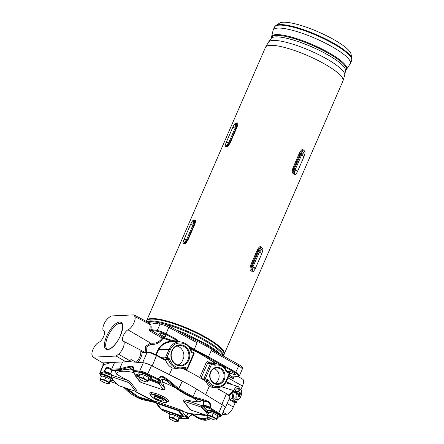 <?xml version="1.0" encoding="UTF-8"?>
<svg xmlns="http://www.w3.org/2000/svg" width="444" height="444" viewBox="0 0 444 444"><rect width="100%" height="100%" fill="white"/><g stroke="black" fill="none" stroke-linecap="round" stroke-linejoin="round"><path stroke-width="0.67" d="M155.578 402.458L138.073 397.574L124.858 387.734M126.573 388.317L138.961 397.125L155.017 401.598M123.737 387.357L128.438 391.802C132.473 395.171 137.229 397.807 142.713 399.705L155.744 402.691M162.143 409.507L162.954 410.583L169.225 413.747M179.759 415.645A6.904 1.499 23.5 0 1 181.796 417.837L181.59 418.309A6.904 1.499 23.5 0 0 177.556 414.979M170.851 412.77L169.719 412.681L169.208 413.73L169.136 412.332A6.904 1.499 23.5 0 1 169.236 412.199M160.095 408.291L160.722 408.918A51.931 11.278 -156.5 0 0 184.032 416.811L179.52 410.867A1.315 0.283 -156.5 0 0 178.022 410.04L157.048 402.941A1.315 0.283 -156.5 0 0 156.21 402.98L160.584 408.885M179.52 410.867A1.315 1.199 -37.2 0 0 181.196 410.084L155.456 401.198L155.672 402.597L160.262 408.635M185.237 416.794L185.709 416.028L185.237 416.794L184.277 416.899C176.956 414.99 169.059 412.321 160.584 408.88M185.631 416.25A0.655 0.599 -37.2 0 0 186.264 415.828L185.709 416.028L180.986 409.862M202.83 414.119A48.49 10.528 23.5 0 1 200.305 414.446A48.49 10.528 23.5 0 1 185.703 412.454A229.62 80.919 -71.3 0 1 181.23 410.001M186.763 415.567L188.522 417.882C189.594 415.967 190.748 415.001 192.002 414.985L192.524 415.029L189.91 413.22C188.489 413.408 187.44 414.191 186.763 415.567L187.89 412.976M134.538 390.975A1.315 0.283 -156.5 0 0 135.376 390.936L129.454 383.133A1.315 0.283 -156.5 0 0 127.955 382.306L111.977 376.901A51.931 11.278 -156.5 0 0 118.559 385.57L134.538 390.975A1.315 0.461 108.7 0 0 134.632 391.042C135.548 391.475 136.325 391.364 136.952 390.714L130.913 382.7L128.177 380.613A229.62 209.024 142.8 0 1 116.65 374.209A48.49 10.528 23.5 0 1 122.294 371.273A48.49 10.528 23.5 0 1 133.994 372.599M192.801 397.691A48.49 10.528 23.5 0 1 198.707 401.975A229.62 209.024 142.8 0 1 185.281 399.939L184.732 399.861C183.65 399.789 183.228 399.994 183.472 400.488M139.016 376.74A51.931 11.278 -156.5 0 0 135.57 375.796L140.082 381.74A1.315 0.283 -156.5 0 0 141.581 382.567L162.554 389.666A1.315 0.461 108.7 0 0 162.648 389.738C164.086 390.132 164.913 389.943 165.124 389.166L165.107 388.766A229.62 80.919 -71.3 0 1 162.532 381.94A48.49 10.528 23.5 0 1 175.419 387.812M115.068 370.734L116.65 374.209M112.021 370.446A54.373 11.805 -156.5 0 0 112.021 370.518L110.745 373.46L112.01 370.074M111.599 375.929L111.361 374.342L104.257 371.939L103.89 372.144L104.162 372.744L100.4 373.809A0.655 0.622 -105.8 0 1 100.089 372.938L103.852 371.867L104.107 371.278C105.272 368.931 106.305 367.604 107.193 367.31L108.675 367.521L111.655 369.186L119.658 368.814L128.471 366.6L131.99 366.15C133.527 366.333 133.944 367.588 133.233 369.919L132.978 370.507L139.705 371.084A7.887 1.715 23.5 0 1 147.93 373.87L158.136 379.021L158.391 378.432C159.84 376.351 161.755 375.885 164.141 377.034L168.687 380.208L178.915 388.866L193.212 396.781L204.062 399.8L208.447 401.57C210.406 402.83 211.072 404.728 210.439 407.259L210.184 407.847L218.726 413.081A7.887 1.715 23.5 0 1 221.467 415.839L225.047 407.603A7.887 1.715 23.5 0 0 222.311 404.845L218.726 413.081A0.655 0.35 -58.5 0 1 218.098 413.636L209.551 408.408L210.184 407.847M103.89 372.144L103.852 371.867M100.488 380.075L100.416 378.754L104.74 379.87L109.141 382.306L109.213 383.627L110.456 380.719L111.855 380.625A6.804 1.476 -156.5 0 0 111.855 380.625C116.139 380.625 104.479 374.181 100.905 374.564L100.394 375.613L100.322 374.214A6.904 1.499 23.5 0 1 101.099 373.892A6.904 1.499 23.5 0 1 106.627 375.33A6.904 1.499 23.5 0 1 112.182 378.438M111.977 376.901L111.572 375.996L112.154 375.285L128.177 380.613M134.754 391.042A1.315 0.461 108.7 0 1 134.632 391.042L118.515 385.592C114.036 381.873 111.722 378.721 111.566 376.129L111.572 375.996M110.217 381.318L116.311 383.616M181.563 418.359L188.162 418.82L186.264 415.828M185.403 416.189L187.429 418.864L188.162 418.82L188.484 417.976M191.68 414.557L192.002 414.985A0.655 0.538 94.9 0 0 192.202 415.051C190.543 415.245 189.322 416.217 188.545 417.948L188.195 418.748M193.129 415.151L192.724 415.096A0.655 0.538 94.9 0 1 192.524 415.029L193.079 415.112M192.396 414.613L190.581 413.531M209.39 417.76L204.579 419.624L196.52 417.31L192.363 414.585L196.52 417.31L201.176 419.486C204.268 420.49 206.932 420.368 209.163 419.114L210.439 418.337M192.435 414.635L192.407 413.802C196.842 417.188 200.805 418.836 204.307 418.742L208.591 417.232M191.78 414.269L192.407 413.802M209.551 408.408L202.442 405.999A53.247 11.561 23.5 0 1 207.442 411.005L207.648 410.534A6.904 1.499 23.5 0 1 208.425 410.212A6.904 1.499 23.5 0 1 215.862 412.504A6.904 1.499 23.5 0 1 220.307 416.039L220.102 416.511A6.904 1.499 23.5 0 0 215.656 412.981A6.904 1.499 23.5 0 0 208.219 410.689L208.23 410.883A6.804 1.476 -156.5 0 0 207.72 411.932L207.442 411.005A6.904 1.499 23.5 0 1 208.219 410.689M202.442 405.999L201.321 406.365L201.232 405.433L202.536 405.194L202.442 405.999M201.043 407.037L185.065 401.631A1.315 0.283 -156.5 0 0 184.227 401.67L190.149 409.473A1.315 0.283 -156.5 0 0 191.647 410.3L207.626 415.706A51.931 11.278 -156.5 0 0 201.043 407.037L201.321 406.365M201.232 405.433L184.732 399.861M198.707 401.975L202.12 400.538M162.732 379.193L162.532 381.94M162.554 389.666A1.315 0.283 -156.5 0 0 163.392 389.627L158.88 383.683L159.896 383.422L159.679 382.312A0.655 0.599 142.8 0 0 160.517 381.923L158.508 379.281L157.67 379.67L147.464 374.514L151.509 365.628L182.268 381.163A56.86 12.349 23.5 0 1 196.559 389.077L222.311 404.845M158.258 379.426L158.136 379.021M139.805 374.93L138.9 373.815L138.828 372.416A6.904 1.499 23.5 0 1 139.605 372.1A6.904 1.499 23.5 0 1 147.047 374.392A6.904 1.499 23.5 0 1 151.487 377.922L151.282 378.399A6.904 1.499 23.5 0 0 146.842 374.864A6.904 1.499 23.5 0 0 139.399 372.572L138.905 373.82M147.464 374.514A7.232 1.571 -156.5 0 0 139.927 371.967L133.194 371.389L135.204 374.031L134.754 374.914L135.57 375.796M159.896 383.422L160.556 382.9L165.107 388.766M140.082 381.74A1.315 1.199 142.8 0 1 139.549 381.357L134.959 375.319L134.915 374.225L134.754 374.914M139.66 375.263A53.247 11.561 23.5 0 0 135.204 374.031A0.655 0.599 142.8 0 1 134.937 373.842L132.884 371.145M133.122 370.013L133.106 369.952C133.494 369.036 133.516 368.215 133.172 367.493L131.685 366.988L128.804 367.438L119.919 369.686L111.932 370.057L110.267 369.536L111.577 370.263L117.849 370.512L131.18 368.753L131.835 369.119L133.4 369.003M131.463 366.106A0.655 0.538 -85.1 0 0 131.685 366.988L133.439 368.276M108.675 367.521L108.902 368.37L107.509 368.187C106.527 368.348 105.528 369.408 104.512 371.351L110.745 373.46M109.307 368.842L107.798 368.104A0.655 0.622 -105.8 0 1 107.487 367.227M108.647 368.57L107.509 368.187A0.655 0.622 -105.8 0 1 107.193 367.31M132.528 367.454L132.207 367.033A0.655 0.538 -85.1 0 1 131.99 366.15M132.739 370.79L133.194 371.389L132.739 370.79L132.978 370.507M126.956 361.449L143.29 362.848A7.887 1.715 23.5 0 1 151.509 365.628M103.668 364.696L100.089 372.938A7.887 1.715 23.5 0 0 99.672 373.232L103.252 364.996A7.887 1.715 23.5 0 1 103.668 364.696L111.461 362.487M104.529 364.452L103.036 364.585A7.887 1.715 -156.5 0 0 102.792 364.824A7.887 1.715 -156.5 0 0 103.008 365.567M103.791 362.859L103.036 364.585M209.812 407.975L209.646 407.603L202.536 405.194M206.676 401.742L203.674 401.087L203.668 404.906L209.901 407.015C210.378 404.889 209.685 403.257 207.814 402.125A0.655 0.35 -58.5 0 0 208.447 401.57M207.781 401.165A0.655 0.35 -58.5 0 1 207.148 401.72L192.652 397.374L178.383 389.471L168.06 380.724L163.675 377.678C161.622 376.634 159.984 376.973 158.763 378.693L160.523 381.008C161.194 379.642 162.365 379.015 164.025 379.132L166.733 380.786C179.321 391.758 191.175 398.329 202.298 400.482L202.22 400.471M204.062 399.8L203.624 400.421L201.931 400.499L203.674 401.087M164.025 379.132L163.997 378.105L164.935 377.433M163.997 378.105L163.675 377.678L164.141 377.034M153.341 366.555L152.209 365.939A7.887 1.715 -156.5 0 0 142.629 362.687L141.519 362.698M136.208 362.326C139.516 358.502 141.037 354.812 140.781 351.265L141.925 351.953M127.961 329.803A7.887 3.102 -61 0 0 133.416 323.937A7.887 3.102 -61 0 0 134.882 316.583L134.038 314.863L110.922 315.973L108.514 317.849A7.887 3.102 -61 0 0 103.641 325.014A7.887 3.102 -61 0 0 103.696 330.83A7.887 3.102 -61 0 0 103.99 330.952A6.571 2.586 119 0 1 103.641 336.491A6.571 2.586 119 0 1 99.09 342.23A7.887 3.102 -61 0 0 93.634 348.096A7.887 3.102 -61 0 0 92.169 355.444L93.012 357.165L116.128 356.055L118.537 354.179A7.887 3.102 -61 0 0 123.438 346.936A7.887 3.102 -61 0 0 123.293 341.17A7.887 3.102 -61 0 0 123.06 341.075A6.571 2.586 119 0 1 123.41 335.542A6.571 2.586 119 0 1 127.961 329.803L150.583 343.095L145.466 346.409L145.182 352.036M136.019 362.226L131.002 359.512A8.253 3.247 119 0 1 130.059 360.423L125.896 361.793L102.703 362.909L93.012 357.165M107.692 363.558L106.249 362.737M224.875 408.003A7.887 1.715 -156.5 0 0 225.352 407.686A7.887 1.715 -156.5 0 0 221.822 404.467L220.213 403.557M209.157 386.552L215.262 387.978L218.048 387.684A11.855 10.595 87.2 0 1 207.564 381.318L207.165 380.885A0.988 0.389 119 0 0 207.981 379.981L208.774 380.841L205.861 381.463L209.157 386.552L205.639 394.638M137.579 362.737C140.343 359.351 141.886 355.916 142.202 352.436L147.108 352.375L151.36 353.235L156.693 355.627L165.784 360.589C167.099 363.952 169.258 366.411 172.261 367.959L179.648 368.997M169.353 374.642L172.261 367.959M151.36 353.235L151.776 352.858L151.36 353.235L151.776 352.858L156.726 355.072L152.209 365.939M183.411 368.365L184.582 368.231A0.988 0.389 -61 0 0 185.398 367.327L184.049 367.227A0.988 0.427 69.2 0 1 183.955 368.17A0.988 0.427 69.2 0 1 183.91 368.181L184.582 368.231L183.91 368.181A13.503 12.06 87.2 0 1 181.185 368.836L181.185 368.836A13.503 12.06 87.2 0 1 168.504 359.657L169.769 359.324L168.87 358.18A0.988 0.389 119 0 1 168.06 359.085L168.504 359.657L165.129 359.673L165.784 360.589M142.202 352.003L140.781 351.265L142.202 352.436A0.655 0.577 -90.7 0 1 142.713 352.07L147.619 352.009L151.731 352.83L165.207 359.701M142.713 352.07L141.814 351.909M160.906 357.353L165.717 357.059A0.655 0.577 86 0 0 165.989 357.942L166.994 357.265M155.872 354.623L158.092 349.506C161.133 344.289 165.706 341.508 171.811 341.164L163.015 338.25C159.884 342.912 155.788 344.933 150.721 344.305L150.583 343.095M146.481 352.025L146.104 347.302L150.721 344.305M150.533 343.057C155.35 343.817 159.246 342.18 162.227 338.145L149.212 330.636L151.415 330.497L163.414 337.462L163.331 338.267M162.271 338.1L162.826 337.629L163.015 338.25L162.288 338.156M149.295 330.636L149.212 330.636C150.383 327.938 150.472 325.779 149.489 324.153L148.418 322.566L160.023 324.109A7.887 1.715 23.5 0 1 168.82 327.317L197.13 342.74L194.272 349.311L208.497 356.826L235.98 372.311L239.466 375.635L242.252 369.225A7.887 1.715 23.5 0 0 238.722 366L211.227 350.538L208.497 356.826M162.826 337.629L164.796 337.951L164.702 338.755M163.481 336.086C159.929 334.554 158.602 333.511 159.501 332.967L161.61 333.433C165.39 334.87 166.728 335.886 165.629 336.469L163.481 336.086L164.796 337.951L171.983 340.393L171.811 341.164L172.555 341.369A0.655 0.583 84.4 0 0 172.272 340.493L172.117 341.852C166.067 342.046 161.561 344.633 158.597 349.606L156.316 354.85M159.069 333.155L159.501 332.967M160.828 331.374L160.722 332.173L157.459 331.291L151.415 330.497A0.655 0.516 97.5 0 1 151.232 329.626L157.276 330.419L160.828 331.374L166.078 333.627L165.551 334.238L160.722 332.173L161.61 333.433M166.078 336.258L165.629 336.469M149.173 322.777L150.177 323.948C151.226 325.269 151.437 327.178 150.821 329.676L151.127 330.497M151.232 329.626L149.284 330.591M150.177 323.948A0.561 0.444 -36.1 0 1 149.489 324.153L134.882 316.583M106.593 336.202C110.695 327.711 115.046 322.949 119.658 321.917C123.543 322.533 123.854 327.073 120.585 335.531C116.483 344.028 112.132 348.79 107.52 349.822C103.635 349.2 103.324 344.661 106.593 336.202M237.995 376.445L242.774 379.27A7.914 3.114 119 0 1 242.463 386.008L240.981 389.41M237.324 399.789L236.474 402.342L235.631 402.381L235.081 402.986L233.328 407.015A7.914 3.114 119 0 1 226.695 414.269L222.05 414.491M236.474 402.342L235.792 401.581L232.129 400.41L235.631 402.381M240.287 389.038L238.522 386.868A6.571 2.736 107.7 0 0 237.906 386.424A6.571 2.736 107.7 0 0 232.956 393.145A6.571 2.736 107.7 0 0 233.305 398.873L235.792 401.581M237.018 399.728L234.737 399.001A5.589 2.325 -72.3 0 1 234.26 398.679A5.589 2.325 -72.3 0 1 234.687 391.719A5.589 2.325 -72.3 0 1 238.128 388.356L240.409 389.077A5.589 2.325 107.7 0 0 236.968 392.446A5.589 2.325 107.7 0 0 236.535 399.406A5.589 2.325 107.7 0 0 237.018 399.728C238.595 399.844 239.871 398.734 240.859 396.392C241.641 393.534 242.99 390.936 240.409 389.077A5.589 2.325 107.7 0 1 240.887 389.399M232.956 393.145L232.29 392.934L233.627 390.576L221.412 386.691M237.906 386.424L225.707 382.734M233.605 390.648L230.147 394.194L229.742 393.945L233.627 390.576M232.29 392.934L229.67 395.282M231.596 393.717L230.869 393.351L229.487 395.709M225.352 407.686L230.003 396.986C230.153 396.187 228.965 395.055 226.434 393.584L218.182 388.961M229.598 397.241C230.641 396.836 229.581 395.709 226.429 393.867L221.822 404.467M217.643 387.407L217.699 387.723M182.534 368.342C191.492 372.727 199.256 377.078 205.838 381.402L205.861 381.463M208.269 361.849C207.409 361.427 206.699 361.732 206.138 362.759L207.503 363.259L208.486 362.809L208.269 361.849L209.679 362.754M211.755 362.903L214.996 363.397C209.041 358.846 201.387 354.279 192.03 349.706L190.559 348.995M189.782 347.719L192.463 349.051L192.03 349.706M179.576 369.008L184.077 368.137M166.966 357.17L165.717 357.059L169.053 349.389L158.092 349.506M191.32 351.137L190.92 351.432C188.278 341.064 173.993 339.938 170.274 349.805L169.053 349.389A13.503 12.06 87.2 0 1 179.892 341.902L179.892 341.902C185.509 342.302 189.349 345.388 191.419 351.16L191.852 351.731A0.988 0.389 -61 0 0 191.769 351.709M190.92 351.432L191.814 352.569A0.988 0.389 -61 0 0 191.852 351.731L193.656 352.73A0.988 0.389 119 0 1 193.617 353.568L194.078 353.985A0.988 0.988 0 0 0 193.656 352.73A0.988 0.389 119 0 0 193.573 352.708M176.224 364.851A10.584 9.457 -92.8 0 1 171.828 350.666A10.584 9.457 -92.8 0 1 184.465 345.904A10.584 9.457 -92.8 0 1 188.855 360.09A10.584 9.457 -92.8 0 1 176.224 364.851M183.91 346.503A9.923 8.869 87.2 0 0 179.57 345.476A9.923 8.869 87.2 0 0 171.351 353.33A9.923 8.869 87.2 0 0 176.185 364.274A9.923 8.869 87.2 0 0 180.525 365.307A9.923 8.869 87.2 0 0 188.744 357.453A9.923 8.869 87.2 0 0 183.91 346.503M178 365.018A9.923 8.869 87.2 0 0 181.763 362.182L183.738 357.625A9.923 8.869 87.2 0 0 178.899 346.747A9.923 8.869 87.2 0 0 177.084 346.004M181.763 362.182L183.738 357.625M179.148 341.891L177.234 341.691L177.428 341.231L176.612 340.975L172.611 341.486A0.655 0.594 90.7 0 1 172.117 341.852L176.257 341.902L176.418 341.43L177.234 341.686L176.251 341.902L179.892 341.902M177.189 341.714L172.611 341.486M168.82 327.317L166.078 333.627L176.879 339.499L176.323 340.093A0.655 0.583 84.4 0 1 176.601 340.975L176.518 340.187L177.062 339.632M179.992 341.902L177.522 340.559L176.662 340.637M134.038 314.863L148.418 322.566M153.458 323.304L159.785 322.999A7.887 1.715 23.5 0 1 169.675 326.34L193.578 339.571A52.586 11.422 23.5 0 1 214.94 351.393L238.844 364.624A7.887 1.715 23.5 0 1 242.535 367.937L242.191 368.731M193.146 340.565L193.578 339.571M214.508 352.386L214.94 351.393M238.722 366L235.425 372.905C238.583 374.797 239.394 375.946 237.856 376.357A0.655 0.588 -97.4 0 0 238.189 376.423L239.466 375.635M235.425 372.91L208.169 357.553L208.502 356.893M208.169 357.553L189.455 347.141M188.872 346.376L194.272 349.311L194.028 349.628M228.438 372.133L228.183 371.55L228.627 371.334C230.719 371.006 237.251 374.631 234.793 374.742L229.72 373.077M235.237 374.536L234.793 374.742M233.233 377.128L233.233 377.061A0.655 0.588 -97.4 0 1 232.906 376.995L237.856 376.357M233.766 376.995L233.294 378.821L233.411 376.817L232.745 377.073L229.248 374.941M233.411 376.817L232.745 377.073L233.278 378.726M226.19 381.907L229.537 383.166A0.988 0.405 -59.4 0 0 229.393 383.716M207.981 379.981L205.35 378.527L211.766 363.769L210.545 363.353A0.988 0.877 -88.3 0 1 211.721 362.909A0.988 0.389 -61 0 1 211.799 362.926L208.197 362.709M214.996 363.397L215.928 364.019M228.693 376.223L233.239 378.743M214.274 364.28L214.63 364.28A11.855 10.595 87.2 0 1 216.911 364.03L213.731 363.997M214.019 383.538A8.58 7.665 -92.8 0 1 210.456 372.044A8.58 7.665 -92.8 0 1 220.696 368.181A8.58 7.665 -92.8 0 1 224.259 379.681A8.58 7.665 -92.8 0 1 214.019 383.538M214.102 365.062L211.766 363.769A0.988 0.389 -61 0 0 211.91 363.159A0.988 0.389 -61 0 0 211.799 362.926L214.63 364.28A0.988 0.438 -103.3 0 1 215.251 365.223L214.102 365.062L214.058 364.202L214.63 364.28M220.146 368.786A7.92 7.076 87.2 0 0 216.683 367.965A7.92 7.076 87.2 0 0 210.123 374.231A7.92 7.076 87.2 0 0 213.98 382.967A7.92 7.076 87.2 0 0 217.443 383.788A7.92 7.076 87.2 0 0 224.004 377.522A7.92 7.076 87.2 0 0 220.146 368.786M214.913 383.394A7.92 7.076 87.2 0 0 219.125 376.34A7.92 7.076 87.2 0 0 215.129 369.025A7.92 7.076 87.2 0 0 214.202 368.598M183.938 239.671C182.845 242.574 182.667 243.895 183.405 243.617A3.286 2.98 -95.1 0 1 184.404 242.341L186.458 239.988L192.907 225.158C192.946 222.705 193.09 221.578 193.345 221.784L193.906 224.792A1.315 0.316 -10.9 0 1 192.907 225.158L190.57 224.42L183.938 239.671L186.458 239.988L187.013 240.637A1.315 1.182 86.2 0 0 187.196 240.47M183.405 243.617A42.236 9.169 23.5 0 1 184.06 243.573A42.236 9.169 23.5 0 1 184.76 243.551C185.437 243.767 186.585 242.407 188.201 239.466L194.833 224.214C195.793 221.234 195.843 219.847 194.977 220.052A42.236 9.174 -156.5 0 0 194.278 220.074A42.236 9.174 -156.5 0 0 193.623 220.119C193.073 219.969 192.058 221.406 190.57 224.42M226.157 142.574C225.064 145.482 224.886 146.798 225.624 146.526A3.286 2.98 -95.1 0 1 226.623 145.249L228.671 142.896L235.126 128.061C235.165 125.608 235.309 124.487 235.564 124.692L236.119 127.694A1.315 0.316 -10.9 0 1 235.126 128.061L232.789 127.328L226.157 142.574L228.671 142.896L229.232 143.54L226.623 145.249A41.797 9.074 -156.5 0 1 227.273 145.205A41.797 9.074 -156.5 0 1 227.961 145.188A3.286 2.886 89.3 0 0 226.978 146.459C227.65 146.675 228.799 145.316 230.419 142.374L237.046 127.123C238.012 124.142 238.056 122.755 237.196 122.96A3.286 2.886 89.3 0 0 236.902 124.625L236.424 127.5M237.196 122.96A42.236 9.174 -156.5 0 0 236.497 122.982A42.236 9.174 -156.5 0 0 235.842 123.027C235.292 122.877 234.271 124.314 232.789 127.328M262.349 248.079C263.12 248.485 262.97 250.272 261.888 253.441L261.771 253.735A3.286 0.716 -156.5 0 0 259.285 252.264L259.324 252.181C261.094 250.427 261.771 249.517 261.35 249.456A3.286 2.653 -48.8 0 0 262.349 248.079A42.241 9.174 -156.5 0 0 260.922 246.886C260.206 246.026 259.041 246.958 257.409 249.678L257.687 250.81M261.771 253.735L255.261 268.687C253.763 271.439 252.714 272.405 252.125 271.578A3.286 2.653 -48.8 0 0 252.414 270.013L251.853 267.016A1.315 0.316 169.1 0 0 252.869 267.016C252.83 269.43 252.675 270.429 252.414 270.013A41.803 9.074 -156.5 0 0 251.004 268.831L251.504 265.423A3.286 0.716 23.5 0 1 251.454 265.484M257.409 249.678L250.777 264.924C249.828 268.126 249.806 269.946 250.705 270.385A3.286 2.52 -51.1 0 0 251.004 268.831L251.237 266.5A1.315 1.021 129.5 0 1 251.359 265.878A1.315 0.283 23.5 0 1 251.337 265.862M297.48 171.595L304.107 156.349C305.189 153.18 305.339 151.393 304.562 150.988A3.286 2.653 131.2 0 1 303.568 152.364C303.985 152.425 303.313 153.33 301.537 155.089L295.088 169.919C295.044 172.333 294.894 173.338 294.627 172.921L294.072 169.924A1.315 0.316 169.1 0 0 295.088 169.919L297.48 171.595C295.976 174.348 294.933 175.313 294.344 174.486A3.286 2.653 -48.8 0 0 294.627 172.921A41.803 9.074 -156.5 0 0 293.218 171.739L293.717 168.332A3.286 0.716 23.5 0 1 293.667 168.393M299.905 153.718L299.489 152.869L292.996 167.832C292.047 171.034 292.019 172.855 292.918 173.293A3.286 2.52 -51.1 0 0 293.218 171.739L293.456 169.408A1.315 1.021 129.5 0 1 293.573 168.787A1.315 0.283 23.5 0 1 293.556 168.77L299.95 154.118A1.315 1.021 129.5 0 1 300.344 153.563A1.315 0.411 37 0 0 300.161 153.524M299.628 152.586C301.254 149.867 302.425 148.934 303.135 149.789A3.286 2.52 -51.1 0 1 302.159 151.176L300.344 153.563A40.276 8.747 -156.5 0 1 300.96 154.079L303.568 152.364A41.803 9.08 23.5 0 0 302.159 151.176L300.1 153.663A3.286 0.716 23.5 0 0 299.489 152.869M194.833 224.214L194.206 224.597M194.711 224.509A3.286 0.716 -156.5 0 0 194.156 224.658L194.683 221.717A3.286 2.886 89.3 0 1 194.977 220.052M193.623 220.119A3.286 2.98 84.9 0 0 193.345 221.784A41.797 9.074 23.5 0 1 193.995 221.739A41.797 9.074 23.5 0 1 194.683 221.717L194.566 223.504M184.76 243.551A3.286 2.886 -90.7 0 1 185.747 242.28L186.43 241.658M188.334 239.177A3.286 0.716 -156.5 0 0 187.779 239.327L185.747 242.28A41.797 9.074 -156.5 0 0 185.054 242.296A41.797 9.074 -156.5 0 0 184.404 242.341L187.013 240.637A40.276 8.747 23.5 0 1 187.102 240.631M188.201 239.466L188.006 239.915M187.568 239.76L193.789 225.458A1.315 1.182 86.2 0 0 193.906 224.792A40.276 8.747 -156.5 0 1 194.106 224.775M230.553 142.08A3.286 0.716 -156.5 0 0 229.998 142.235L227.961 145.188L228.649 144.566M230.225 142.824L230.419 142.374M237.046 127.123L236.441 127.406L229.998 142.235M235.842 123.027A3.286 2.98 84.9 0 0 235.564 124.692A41.797 9.074 23.5 0 1 236.208 124.647A41.797 9.074 23.5 0 1 236.902 124.625L236.785 126.412M229.787 142.668L236.008 128.366A1.315 1.182 86.2 0 0 236.119 127.694A40.276 8.747 -156.5 0 1 236.325 127.683M351.831 58.558A41.858 9.091 23.5 0 0 322.1 37.224A41.858 9.091 23.5 0 0 279.648 24.592A41.858 9.091 23.5 0 0 275.846 25.513A41.858 9.091 23.5 0 0 275.846 25.519L279.648 23.066A39.327 8.541 23.5 0 1 283.217 22.2A39.327 8.541 23.5 0 1 323.099 34.066A39.327 8.541 23.5 0 1 351.038 54.107L351.831 58.558L351.626 60.645A42.069 9.135 -156.5 0 0 324.553 39.122A42.069 9.135 -156.5 0 0 279.204 25.136A42.069 9.135 -156.5 0 0 274.464 27.09L273.177 30.048A42.069 9.135 23.5 0 1 277.916 28.094A42.069 9.135 23.5 0 1 323.265 42.08A42.069 9.135 23.5 0 1 350.338 63.597L346.237 69.741A40.892 8.88 -156.5 0 0 321.772 48.934A40.892 8.88 -156.5 0 0 276.251 34.626A40.892 8.88 -156.5 0 0 271.484 37.235L271.445 37.956A40.643 8.825 23.5 0 1 276.185 35.365A40.643 8.825 23.5 0 1 321.423 49.584A40.643 8.825 23.5 0 1 345.743 70.263A40.643 8.825 23.5 0 1 345.737 70.263L346.237 69.741M261.888 253.441L259.324 252.181L258.741 251.171A1.315 1.049 -49.5 0 0 258.347 251.726A1.315 0.283 -156.5 0 0 259.285 252.264L252.869 267.016L255.261 268.687M258.658 249.423L259.94 248.274A3.286 2.52 -51.1 0 0 260.922 246.886M258.686 249.389L257.892 250.699M250.777 264.924L251.237 265.645M257.698 251.176A1.315 0.283 23.5 0 0 257.736 251.21A40.099 8.708 23.5 0 1 258.347 251.726L251.97 266.394A40.099 8.708 -156.5 0 0 251.359 265.878L257.736 251.21A1.315 1.021 129.5 0 1 258.131 250.655A40.276 8.747 -156.5 0 1 258.741 251.171L261.35 249.456A41.797 9.08 23.5 0 0 259.94 248.274L258.131 250.655A1.315 0.411 37 0 0 257.947 250.616M255.394 268.404A3.286 0.716 -156.5 0 0 252.908 266.933A1.315 0.283 -156.5 0 1 251.97 266.394A1.315 1.049 -49.5 0 0 251.853 267.016A40.276 8.747 23.5 0 0 251.237 266.5A1.315 0.888 6 0 1 251.171 266.4M292.996 167.832L293.456 168.554M304.107 156.349L301.537 155.089L300.96 154.079A1.315 1.049 -49.5 0 0 300.566 154.629A1.315 0.283 -156.5 0 0 301.504 155.172A3.286 0.716 -156.5 0 1 303.985 156.643M299.911 154.085A1.315 0.283 23.5 0 0 299.95 154.118A40.099 8.708 23.5 0 1 300.566 154.629L294.183 169.297A1.315 1.049 -49.5 0 0 294.072 169.924A40.276 8.747 23.5 0 0 293.456 169.408A1.315 0.888 6 0 1 293.384 169.308M239.877 392.635L240.171 392.546L240.215 393.018A2.037 0.849 -72.3 0 1 240.293 393.784L240.099 394.816A2.037 0.849 -72.3 0 1 239.699 395.732L239.166 396.387A2.037 0.849 -72.3 0 1 238.689 396.531L238.395 396.625L238.35 396.153A2.037 0.849 -72.3 0 1 238.273 395.382L238.467 394.355A2.037 0.849 -72.3 0 1 238.866 393.434L239.399 392.785A2.037 0.849 -72.3 0 1 239.877 392.635M239.427 392.762L240.215 393.018M240.293 393.784L238.905 393.345M238.484 394.3L240.099 394.816M239.699 395.732L238.262 395.277M238.339 396.12L239.166 396.387M238.689 396.531L238.378 396.431M240.343 394.255L238.706 393.734M239.455 396.292L238.295 395.926M236.785 392.391L236.68 391.38L234.87 391.78L235.431 393.112L236.785 392.391M235.031 392.851L235.431 393.112M236.708 391.414A1.104 0.977 -41.8 0 0 235.059 392.885M236.68 391.93A5.589 2.325 107.7 0 0 236.508 392.302A5.589 2.325 107.7 0 0 236.43 392.49L235.609 392.23A5.589 2.325 -72.3 0 1 235.692 392.041A5.589 2.325 -72.3 0 1 235.731 391.947L235.187 391.775A5.589 2.325 -72.3 0 1 235.314 391.497L236.13 391.758A5.589 2.325 107.7 0 0 235.964 392.13A5.589 2.325 107.7 0 0 235.881 392.318L236.158 392.402A5.589 2.325 -72.3 0 1 236.236 392.213A5.589 2.325 -72.3 0 1 236.408 391.841L236.763 392.024L236.513 392.585A0.472 0.416 138.2 0 1 235.72 392.729M236.13 391.758L235.997 392.352M235.703 392.008L235.187 391.775M235.753 392.774L235.609 392.23M116.128 356.055L125.896 361.793M139.416 372.766C142.985 372.383 154.645 378.826 150.361 378.826L151.282 378.399M148.968 378.921L147.724 381.829L147.647 380.508L148.895 377.639L148.968 378.921L150.416 378.821M139 378.277L138.922 376.962L140.171 374.087L144.494 375.202L143.251 378.072L147.647 380.508M148.895 377.639L144.494 375.202M138.922 376.962L143.251 378.072M146.875 381.89A4.645 1.01 -156.5 0 0 146.914 381.884A4.645 1.01 -156.5 0 0 145.188 379.698A4.645 1.01 -156.5 0 0 139.399 377.75A4.645 1.01 -156.5 0 0 139.05 378.466A4.645 1.01 -156.5 0 0 142.696 380.724A4.645 1.01 -156.5 0 0 146.875 381.89M217.715 415.756L217.788 417.071L216.539 419.941L216.467 418.625L217.715 415.756L213.314 413.32L212.066 416.189L216.467 418.625M207.814 416.394L207.742 415.073L208.991 412.204L213.314 413.32M207.742 415.073L212.066 416.189M215.695 420.002A4.645 1.01 -156.5 0 0 215.734 420.002A4.645 1.01 -156.5 0 0 214.002 417.815A4.645 1.01 -156.5 0 0 208.214 415.867A4.645 1.01 -156.5 0 0 207.864 416.577A4.645 1.01 -156.5 0 0 211.511 418.842A4.645 1.01 -156.5 0 0 215.695 420.002M100.394 375.613L101.299 376.728M100.416 378.754L101.659 375.885L105.988 377L104.74 379.87M109.141 382.306L110.384 379.437L105.988 377M110.456 380.719L110.384 379.437M108.408 383.683A4.645 1.01 -156.5 0 0 106.677 381.496A4.645 1.01 -156.5 0 0 100.888 379.548A4.645 1.01 -156.5 0 0 100.538 380.264A4.645 1.01 -156.5 0 0 104.185 382.523A4.645 1.01 -156.5 0 0 108.369 383.683A4.645 1.01 -156.5 0 0 108.408 383.683L109.213 383.627M165.645 402.475C171.012 402.475 156.416 394.394 151.898 394.871C146.526 394.871 161.122 402.952 165.645 402.475M162.893 400.954A5.128 1.116 23.5 0 1 157.259 399.2A5.128 1.116 23.5 0 1 154.096 396.581A5.128 1.116 23.5 0 1 154.645 396.392A5.128 1.116 23.5 0 1 160.068 398.04A5.128 1.116 23.5 0 1 163.486 400.666A5.128 1.116 23.5 0 1 162.893 400.954M162.132 399.206A4.779 1.038 23.5 0 1 156.088 396.575M157.415 403.707A1.315 0.283 23.5 0 1 157.37 403.579A1.315 0.283 23.5 0 1 158.247 403.668L177.478 410.173A1.315 0.283 23.5 0 1 178.971 411.005L182.429 415.551A1.315 0.283 23.5 0 1 182.467 415.684L182.367 415.917A1.315 0.283 -156.5 0 0 182.329 415.789L178.871 411.238A1.315 0.283 -156.5 0 0 177.378 410.411L158.147 403.901A1.315 0.283 -156.5 0 0 157.27 403.812A1.315 0.283 -156.5 0 0 157.309 403.94L160.767 408.491A1.315 0.283 -156.5 0 0 162.26 409.318L181.491 415.828A1.315 0.283 -156.5 0 0 182.367 415.917M180.664 418.736A6.804 1.476 -156.5 0 0 180.669 418.736L180.836 417.332L176.323 414.596M169.208 413.73L170.113 414.84M179.276 418.836L178.027 421.739L177.955 420.424L179.204 417.549L179.276 418.836L181.59 418.309M169.303 418.193L169.231 416.872L170.479 414.002L174.692 415.085L173.554 417.987L177.955 420.424M179.204 417.549L174.803 415.118M169.231 416.872L173.554 417.987M177.184 421.8A4.645 1.01 -156.5 0 0 177.223 421.8A4.645 1.01 -156.5 0 0 175.497 419.613A4.645 1.01 -156.5 0 0 169.708 417.66A4.645 1.01 -156.5 0 0 169.358 418.376A4.645 1.01 -156.5 0 0 172.999 420.64A4.645 1.01 -156.5 0 0 177.184 421.8M171.983 340.393L176.323 340.093L165.551 334.238M156.21 402.98A1.315 1.199 142.8 0 1 155.672 402.597M157.048 402.941A1.315 0.461 -71.3 0 1 157.087 401.715M178.022 410.04A1.315 0.461 -71.3 0 1 178.061 408.813M155.361 401.748A48.49 10.528 23.5 0 1 134.504 391.003L155.361 401.748M150.594 394.461L150.522 394.633A9.191 1.998 23.5 0 1 151.582 394.117A1.315 1.177 87.2 0 0 150.999 392.635A10.417 2.264 -156.5 0 0 150.527 394.583M167.382 401.914A10.417 2.264 -156.5 0 0 167.76 401.909A1.315 1.177 87.2 0 0 167.477 401.814M167.76 401.909A10.417 2.264 -156.5 0 0 164.052 397.047A10.417 2.264 -156.5 0 0 150.999 392.635M151.582 394.117A9.191 1.998 23.5 0 1 161.677 397.263A9.191 1.998 23.5 0 1 167.355 401.953L167.582 401.748L167.233 401.798M115.24 371.589A50.882 11.05 23.5 0 1 115.434 370.729M130.031 369.069A50.882 11.05 23.5 0 1 133.211 369.68M104.257 371.939L104.512 371.351L104.107 371.278M111.361 374.342L112.154 375.285M111.599 376.573A53.247 11.561 23.5 0 1 111.272 375.152L104.162 372.744M100.4 373.809A7.232 1.571 -156.5 0 0 100.133 374.647M127.955 382.306A1.315 0.461 -71.3 0 1 128.138 380.697A2.631 0.572 -156.5 0 1 128.677 380.897M129.454 383.133A1.315 1.199 -37.2 0 0 130.913 382.7M135.376 390.936A1.315 1.199 -37.2 0 0 136.835 390.504M128.438 391.802L128.388 391.225L128.438 391.802M142.685 399.139L142.679 399.705C137.174 397.802 132.395 395.154 128.344 391.758L123.654 387.329M204.307 418.742L204.579 419.624M195.843 414.335A54.373 11.805 -156.5 0 0 205.838 415.212A54.373 11.805 -156.5 0 0 206.027 415.201M220.119 416.472L220.224 416.439A0.655 0.622 74.2 0 0 220.662 416.483L219.985 416.677M217.76 417.138L218.226 417.005M220.224 416.439A7.232 1.571 -156.5 0 0 218.098 413.636M208.181 414.063A52.586 11.422 -156.5 0 0 201.498 406.316M185.065 401.631A1.315 0.461 -71.3 0 1 185.248 400.022L185.281 399.939M190.149 409.473A1.315 1.199 142.8 0 1 189.616 409.091L191.736 410.367L207.631 415.745M184.227 401.67A1.315 1.199 142.8 0 1 183.694 401.287L189.616 409.091M210.439 407.259L209.901 407.015L209.646 407.603M162.72 379.248A50.882 11.05 23.5 0 1 166.339 380.78M166.383 380.802A50.882 11.05 23.5 0 1 166.988 381.063M200.949 400.222A50.882 11.05 23.5 0 1 201.737 400.86M158.508 379.281L158.763 378.693L158.391 378.432M160.517 381.923L160.556 382.9M150.538 378.81A53.247 11.561 23.5 0 1 159.679 382.312L157.67 379.67M159.757 383.194A52.586 11.422 -156.5 0 0 148.918 379.076M139.338 376.001A52.586 11.422 -156.5 0 0 134.976 374.808M163.392 389.627A1.315 1.199 -37.2 0 0 165.068 388.844A2.631 0.572 -156.5 0 1 165.157 389.016M141.581 382.567A1.315 0.461 108.7 0 0 141.669 382.639L162.648 389.738A1.315 0.461 108.7 0 0 162.77 389.732M139.549 381.357L141.669 382.639A1.315 0.461 108.7 0 0 141.78 382.639M128.471 366.6L128.804 367.438L131.18 368.753M111.932 370.057L111.655 369.186L114.635 362.337M119.919 369.686L119.658 368.814L122.638 361.954M132.756 370.751L133.233 369.919M139.927 371.967A0.655 0.538 -85.1 0 1 139.705 371.084L143.29 362.848M192.202 415.051L192.724 415.096A0.655 0.538 94.9 0 0 192.896 415.073M209.163 419.114L209.945 418.82L209.163 419.114M166.733 380.786L168.06 380.724L168.687 380.208M178.383 389.471L182.268 381.163M192.652 397.374L196.559 389.077M147.619 352.009A0.655 0.577 -90.7 0 0 147.108 352.375L142.629 362.687M129.57 360.589L118.537 354.179M218.154 389.221L226.44 393.584L218.159 388.938L217.727 387.717M156.765 355.106L165.129 359.673M164.624 359.379L168.06 359.085L165.989 357.942L162.437 358.186M160.023 324.109L157.276 330.419A0.655 0.516 97.5 0 0 157.459 331.291M231.774 392.529L231.54 392.23M230.869 393.351L230.564 392.99M229.687 397.719L233.305 398.873M229.215 398.801L232.129 400.41L231.563 401.004L235.081 402.986M233.328 407.015L227.156 403.546M231.563 401.004L228.899 399.528M222.982 412.348L226.695 414.269M218.442 387.634L217.943 388.761M229.742 393.945L229.121 395.371M229.465 395.687L230.109 394.211M229.859 396.42L226.457 393.606M206.138 362.759L199.7 377.561M200.954 378.321L207.503 363.259L210.545 363.353L204.123 378.105A0.988 0.866 86 0 0 204.534 379.426A0.988 0.389 -61 0 0 205.35 378.527L204.123 378.105L200.971 378.327M184.582 368.231L186.386 369.23A0.988 0.882 82.6 0 0 186.885 369.325A0.988 0.988 0 0 0 187.662 368.742L185.398 367.327M184.76 369.441L186.386 369.23A0.988 0.389 119 0 0 187.202 368.326L193.617 353.568L191.814 352.569M169.769 359.324A12.515 11.183 87.2 0 0 184.049 367.227M168.87 358.18L167.066 357.181L170.274 349.805M187.562 368.786L194.078 353.985M176.612 340.975L176.418 341.43M177.533 340.565L177.428 341.231M177.522 340.559L177.139 339.699M159.341 324.026L159.785 322.999M169.675 326.34L169.17 327.506M238.339 365.784L238.844 364.624M238.245 376.412A0.655 0.588 -97.4 0 1 238.189 376.423L233.228 377.139M192.463 349.051L217.138 364.036M227.977 377.866L242.463 386.008M229.537 383.166L231.729 384.46M215.251 365.223A10.872 9.713 87.2 0 1 226.101 371.228L229.72 373.865A0.988 0.988 0 0 0 229.293 372.605A0.988 0.389 119 0 1 229.259 373.448L226.101 380.702L226.562 381.119L229.72 373.865M208.774 380.841C212.016 388.639 223.11 388.556 226.101 380.702M202.936 379.537L204.534 379.426L207.165 380.885L205.3 381.052M226.101 371.228L226.562 370.862L226.956 371.312A0.988 0.389 -61 0 0 226.873 371.295M226.917 372.155A0.988 0.389 -61 0 0 226.956 371.312L229.293 372.605A0.988 0.389 119 0 0 229.209 372.588M211.089 363.47L211.91 363.159M218.576 353.407A45.982 9.984 -156.5 0 0 182.279 333.316M160.55 323.027A43.057 9.352 -156.5 0 0 149.289 321.661A43.057 9.352 -156.5 0 0 147.197 321.917M223.404 356.077A43.057 9.352 -156.5 0 0 164.152 323.909M146.442 321.512A42.935 9.324 23.5 0 1 149.75 320.879A42.935 9.324 23.5 0 1 194.405 334.36A42.935 9.324 23.5 0 1 223.832 356.316M223.848 356.321L224.137 354.301A42.324 9.191 -156.5 0 0 195.632 332.639A42.324 9.191 -156.5 0 0 151.127 319.114A42.324 9.191 -156.5 0 0 146.648 320.607L146.076 321.312M151.465 318.542A42.236 9.169 23.5 0 1 196.992 332.584A42.236 9.169 23.5 0 1 224.17 354.184L342.968 80.969A42.236 9.169 -156.5 0 0 315.789 59.363A42.236 9.169 -156.5 0 0 270.263 45.327A42.236 9.169 -156.5 0 0 265.506 47.286L146.703 320.507A42.236 9.169 23.5 0 1 151.465 318.542M225.624 146.526A42.236 9.169 23.5 0 1 226.279 146.481A42.236 9.169 23.5 0 1 226.978 146.459M250.705 270.385A42.241 9.174 23.5 0 1 252.125 271.578M292.918 173.293A42.241 9.174 23.5 0 1 294.344 174.486M304.562 150.988A42.241 9.174 -156.5 0 0 303.135 149.789M194.278 220.074A3.286 2.936 87.2 0 0 193.995 221.739M190.437 224.714A3.286 0.716 23.5 0 1 192.868 225.241A1.315 0.283 23.5 0 0 193.789 225.458A40.099 8.708 23.5 0 1 193.812 225.452M184.06 239.383A3.286 0.716 23.5 0 1 186.491 239.91A1.315 0.283 23.5 0 0 187.385 240.126M184.06 243.573A3.286 2.936 -92.8 0 1 185.054 242.296M226.279 146.481A3.286 2.936 -92.8 0 1 227.273 145.205M236.93 127.411A3.286 0.716 -156.5 0 0 236.375 127.567M236.497 122.982A3.286 2.936 87.2 0 0 236.208 124.647M232.656 127.617A3.286 0.716 23.5 0 1 235.087 128.144A1.315 0.283 23.5 0 0 236.008 128.366A40.099 8.708 23.5 0 1 236.03 128.36M226.279 142.285A3.286 0.716 23.5 0 1 228.71 142.813A1.315 0.283 23.5 0 0 229.598 143.035M344.749 75.075L345.543 70.663A40.543 8.802 -156.5 0 0 318.404 49.917A40.543 8.802 -156.5 0 0 275.624 36.885A40.543 8.802 -156.5 0 0 271.284 38.373L268.598 41.964A41.575 9.03 23.5 0 1 273.049 40.432A41.575 9.03 23.5 0 1 316.922 53.796A41.575 9.03 23.5 0 1 344.749 75.075L342.968 80.969M271.284 38.373L271.445 37.956M257.276 249.961A3.286 0.716 23.5 0 1 257.881 250.755L257.936 250.638M250.893 264.63A3.286 0.716 23.5 0 1 251.504 265.423L257.881 250.755M293.112 167.538A3.286 0.716 23.5 0 1 293.717 168.332L300.1 153.663M297.608 171.312A3.286 0.716 -156.5 0 0 295.127 169.841A1.315 0.283 -156.5 0 1 294.183 169.297A40.099 8.708 -156.5 0 0 293.573 168.787M241.203 390.171A4.928 2.054 107.7 0 0 237.74 392.857A4.928 2.054 107.7 0 0 237.362 398.995A4.928 2.054 107.7 0 0 240.826 396.309A4.928 2.054 107.7 0 0 241.203 390.171M121.49 323.554L121.49 323.554A14.602 5.744 -61 0 0 107.809 336.613A14.602 5.744 -61 0 0 107.348 349.101L107.348 349.101C107.831 348.89 107.282 350.499 111.949 347.497C115.285 344.738 118.126 340.764 120.474 335.575L122.577 328.271C122.588 325.274 122.411 323.898 122.061 324.137L121.49 323.554M158.88 383.683A51.931 11.278 -156.5 0 0 148.601 379.803M138.622 372.893A6.904 1.499 23.5 0 1 139.399 372.572M219.175 416.938A6.804 1.476 -156.5 0 0 219.236 416.938L219.236 416.938A6.804 1.476 -156.5 0 0 216.705 413.736A6.804 1.476 -156.5 0 0 208.23 410.883M203.391 414.313L201.154 414.546A3.286 2.936 -92.8 0 1 200.305 414.446M100.905 374.564L100.893 374.37A6.904 1.499 23.5 0 1 108.33 376.662A6.904 1.499 23.5 0 1 112.77 380.192L112.954 379.775M100.116 374.692A6.904 1.499 23.5 0 1 100.893 374.37M169.719 412.681L169.708 412.482A6.904 1.499 23.5 0 1 170.041 412.482M168.931 412.803A6.904 1.499 23.5 0 1 169.708 412.482M162.732 410.445L161.966 409.44M162.848 410.545L169.253 413.78M116.339 383.649L110.206 381.341M155.75 402.691L142.679 399.705M181.535 418.409L187.651 418.931M217.677 417.332L219.009 416.955M183.389 400.211L183.694 401.287M134.893 373.77L134.804 374.492M111.577 370.263C112.515 371.201 119.159 370.723 131.513 368.836M108.636 368.143L110.267 369.536M99.672 373.232L100.089 374.753M102.792 364.824L103.641 362.865M210.734 418.481L209.701 419.103C207.287 420.44 204.473 420.585 201.265 419.53L197.835 418.037M221.467 415.839L220.662 416.483M166.655 380.769C172.555 386.003 178.682 390.409 185.037 393.978L189.666 396.331C194.233 398.429 198.435 399.816 202.264 400.482M123.293 341.17L144.35 352.048M103.696 330.83L104.146 331.096M185.015 369.569L186.885 369.325M218.048 387.684C221.939 387.129 224.781 384.937 226.562 381.119M216.911 364.03C221.312 364.28 224.525 366.555 226.562 370.862M214.141 364.219L214.419 364.302M175.652 329.653L186.574 334.01L207.592 344.683L217.11 351.11L221.562 355.061M194.156 224.658L187.779 239.327M268.598 41.964L265.506 47.286M345.543 70.663L345.743 70.263M273.177 30.048L271.484 37.235M350.338 63.597L351.626 60.645M275.846 25.513L274.464 27.09M146.914 381.884L147.708 381.829M217.788 417.038L220.102 416.511M208.625 413.048L207.72 411.932M215.734 420.002L216.522 419.946M201.154 414.546C197.142 414.702 192.013 414.013 185.781 412.482M111.91 380.619L112.77 380.192M150.522 394.633C152.392 399.422 162.654 402.392 165.934 402.547L167.355 401.953M177.223 421.8L178.016 421.745"/></g></svg>
